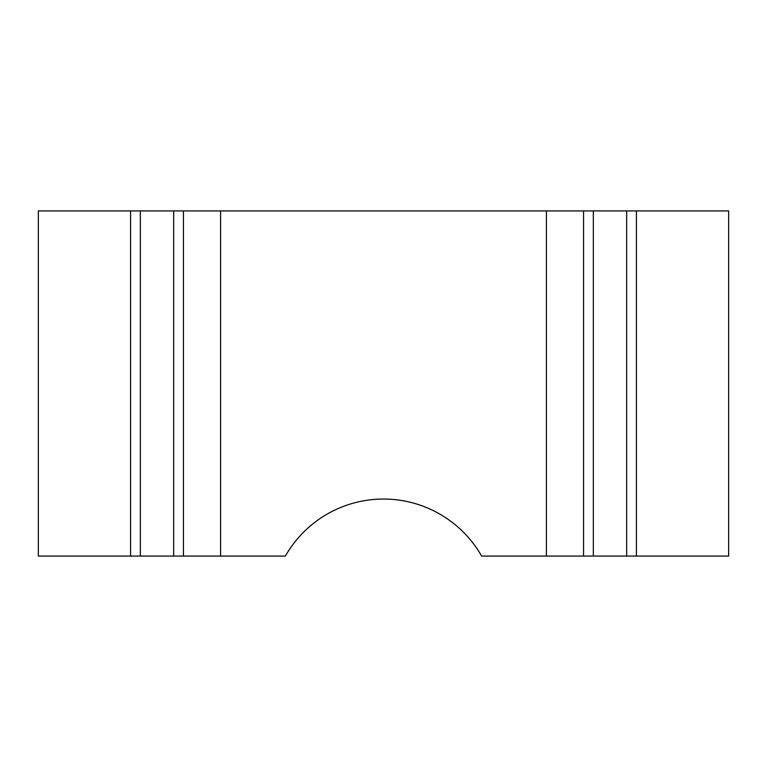 <?xml version="1.0" encoding="UTF-8"?>
<svg xmlns="http://www.w3.org/2000/svg" width="767" height="767" viewBox="0 0 767 767"><rect width="100%" height="100%" fill="white"/><g stroke="black" fill="none" stroke-linecap="round" stroke-linejoin="round"><path stroke-width="1.15" d="M728.65 556.075L728.65 210.925L546.411 210.925L546.411 556.075L728.65 556.075M546.411 556.075L546.411 210.925L220.589 210.925L220.589 556.075L220.589 210.925L38.35 210.925L38.35 556.075L285.382 556.075A112.922 112.922 0 0 1 481.618 556.075L546.411 556.075M636.418 556.075L636.418 210.925M626.658 556.075L626.658 210.925M593.332 556.075L593.332 210.925M583.562 556.075L583.562 210.925M183.438 556.075L183.438 210.925M173.668 556.075L173.668 210.925M140.342 556.075L140.342 210.925M130.582 556.075L130.582 210.925"/></g></svg>
